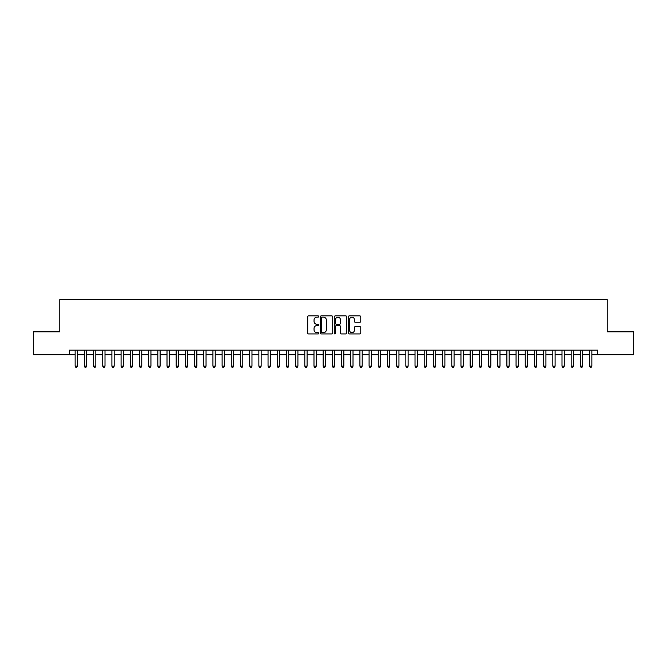 <?xml version="1.0" encoding="UTF-8"?>
<svg xmlns="http://www.w3.org/2000/svg" width="667" height="667" viewBox="0 0 667 667"><rect width="100%" height="100%" fill="white"/><g stroke="black" fill="none" stroke-linecap="round" stroke-linejoin="round"><path stroke-width="1" d="M318.801 316.525A0.634 0.634 0 0 0 318.176 315.891L308.588 315.891A0.9 0.9 0 0 0 307.687 316.8L307.687 333.025A0.9 0.9 0 0 0 308.588 333.925L318.176 333.925A0.634 0.634 0 0 0 318.801 333.3A0.634 0.634 0 0 0 318.176 332.666L316.933 332.666A2.885 2.885 0 0 1 314.049 329.781L314.049 328.431A2.885 2.885 0 0 1 316.933 325.546L318.176 325.546A0.634 0.634 0 0 0 318.801 324.912A0.634 0.634 0 0 0 318.176 324.279L316.933 324.279A2.885 2.885 0 0 1 314.049 321.394L314.049 320.043A2.885 2.885 0 0 1 316.933 317.159L318.176 317.159A0.634 0.634 0 0 0 318.801 316.525M359.855 322.253A0.9 0.9 0 0 0 360.755 321.352L360.755 316.8A0.9 0.9 0 0 0 359.855 315.891L349.208 315.891A0.9 0.9 0 0 0 348.307 316.8L348.307 333.025A0.9 0.9 0 0 0 349.208 333.925L359.855 333.925A0.9 0.9 0 0 0 360.755 333.025L360.755 327.522A0.9 0.9 0 0 0 359.855 326.622L355.294 326.622A0.9 0.9 0 0 0 354.394 327.522L354.394 330.257A2.41 2.41 0 0 1 351.984 332.666A2.41 2.41 0 0 1 349.575 330.257L349.575 319.568A2.41 2.41 0 0 1 351.984 317.159A2.41 2.41 0 0 1 354.394 319.568L354.394 321.352A0.9 0.9 0 0 0 355.294 322.253L359.855 322.253M69.401 354.769L33.35 354.769L33.35 331.799L59.763 331.799L59.763 299.65L607.237 299.65L607.237 331.799L633.65 331.799L633.65 354.769L597.599 354.769L597.599 350.175L69.401 350.175L69.401 354.769L75.146 354.769M332.708 316.8A0.9 0.9 0 0 0 331.807 315.891L321.169 315.891A0.9 0.9 0 0 0 320.268 316.8L320.268 333.025A0.9 0.9 0 0 0 321.169 333.925L331.807 333.925A0.9 0.9 0 0 0 332.708 333.025L332.708 316.8M335.193 315.891L345.831 315.891A0.9 0.9 0 0 1 346.732 316.8L346.732 333.025A0.9 0.9 0 0 1 345.831 333.925L341.279 333.925A0.9 0.9 0 0 1 340.378 333.025L340.378 326.446A0.9 0.9 0 0 0 339.47 325.546L336.451 325.546A0.9 0.9 0 0 0 335.551 326.446L335.551 333.3A0.634 0.634 0 0 1 334.917 333.925A0.634 0.634 0 0 1 334.292 333.3L334.292 316.8A0.9 0.9 0 0 1 335.193 315.891M77.439 354.769L84.334 354.769M86.627 354.769L93.522 354.769M95.815 354.769L102.701 354.769M105.002 354.769L111.889 354.769M114.182 354.769L121.077 354.769M123.37 354.769L130.265 354.769M132.558 354.769L139.445 354.769M141.746 354.769L148.633 354.769M150.934 354.769L157.821 354.769M160.113 354.769L167.008 354.769M169.301 354.769L176.188 354.769M178.489 354.769L185.376 354.769M187.677 354.769L194.564 354.769M196.857 354.769L203.752 354.769M206.045 354.769L212.931 354.769M215.233 354.769L222.119 354.769M224.42 354.769L231.307 354.769M233.6 354.769L240.495 354.769M242.788 354.769L249.675 354.769M251.976 354.769L258.863 354.769M261.164 354.769L268.051 354.769M270.343 354.769L277.239 354.769M279.531 354.769L286.418 354.769M288.719 354.769L295.606 354.769M297.907 354.769L304.794 354.769M307.087 354.769L313.982 354.769M316.275 354.769L323.17 354.769M325.463 354.769L332.349 354.769M334.651 354.769L341.537 354.769M343.83 354.769L350.725 354.769M353.018 354.769L359.913 354.769M362.206 354.769L369.093 354.769M371.394 354.769L378.281 354.769M380.582 354.769L387.469 354.769M389.761 354.769L396.657 354.769M398.949 354.769L405.836 354.769M408.137 354.769L415.024 354.769M417.325 354.769L424.212 354.769M426.505 354.769L433.4 354.769M435.693 354.769L442.58 354.769M444.881 354.769L451.767 354.769M454.069 354.769L460.955 354.769M463.248 354.769L470.143 354.769M472.436 354.769L479.323 354.769M481.624 354.769L488.511 354.769M490.812 354.769L497.699 354.769M499.992 354.769L506.887 354.769M509.179 354.769L516.066 354.769M518.367 354.769L525.254 354.769M527.555 354.769L534.442 354.769M536.735 354.769L543.63 354.769M545.923 354.769L552.818 354.769M555.111 354.769L561.998 354.769M564.299 354.769L571.185 354.769M573.478 354.769L580.373 354.769M582.666 354.769L589.561 354.769M591.854 354.769L597.599 354.769M322.161 317.159A0.634 0.634 0 0 0 321.527 317.792L321.527 332.033A0.634 0.634 0 0 0 322.161 332.666L323.47 332.666A2.885 2.885 0 0 0 326.355 329.781L326.355 320.043A2.885 2.885 0 0 0 323.47 317.159L322.161 317.159M340.378 319.618A2.41 2.41 0 0 0 337.961 317.2A2.41 2.41 0 0 0 335.551 319.618L335.551 323.378A0.9 0.9 0 0 0 336.451 324.279L339.47 324.279A0.9 0.9 0 0 0 340.378 323.378L340.378 319.618M77.439 350.175L77.439 366.158L75.146 366.158L75.146 350.175M77.439 366.158L76.755 367.35L75.838 367.35L75.146 366.158M86.627 350.175L86.627 366.158L84.334 366.158L84.334 350.175M86.627 366.158L85.943 367.35L85.017 367.35L84.334 366.158M95.815 350.175L95.815 366.158L93.522 366.158L93.522 350.175M95.815 366.158L95.123 367.35L94.205 367.35L93.522 366.158M105.002 350.175L105.002 366.158L102.701 366.158L102.701 350.175M105.002 366.158L104.31 367.35L103.393 367.35L102.701 366.158M114.182 350.175L114.182 366.158L111.889 366.158L111.889 350.175M114.182 366.158L113.498 367.35L112.581 367.35L111.889 366.158M123.37 350.175L123.37 366.158L121.077 366.158L121.077 350.175M123.37 366.158L122.686 367.35L121.761 367.35L121.077 366.158M132.558 350.175L132.558 366.158L130.265 366.158L130.265 350.175M132.558 366.158L131.866 367.35L130.949 367.35L130.265 366.158M141.746 350.175L141.746 366.158L139.445 366.158L139.445 350.175M141.746 366.158L141.054 367.35L140.137 367.35L139.445 366.158M150.934 350.175L150.934 366.158L148.633 366.158L148.633 350.175M150.934 366.158L150.242 367.35L149.325 367.35L148.633 366.158M160.113 350.175L160.113 366.158L157.821 366.158L157.821 350.175M160.113 366.158L159.43 367.35L158.504 367.35L157.821 366.158M169.301 350.175L169.301 366.158L167.008 366.158L167.008 350.175M169.301 366.158L168.609 367.35L167.692 367.35L167.008 366.158M178.489 350.175L178.489 366.158L176.188 366.158L176.188 350.175M178.489 366.158L177.797 367.35L176.88 367.35L176.188 366.158M187.677 350.175L187.677 366.158L185.376 366.158L185.376 350.175M187.677 366.158L186.985 367.35L186.068 367.35L185.376 366.158M196.857 350.175L196.857 366.158L194.564 366.158L194.564 350.175M196.857 366.158L196.173 367.35L195.256 367.35L194.564 366.158M206.045 350.175L206.045 366.158L203.752 366.158L203.752 350.175M206.045 366.158L205.353 367.35L204.435 367.35L203.752 366.158M215.233 350.175L215.233 366.158L212.931 366.158L212.931 350.175M215.233 366.158L214.541 367.35L213.623 367.35L212.931 366.158M224.42 350.175L224.42 366.158L222.119 366.158L222.119 350.175M224.42 366.158L223.728 367.35L222.811 367.35L222.119 366.158M233.6 350.175L233.6 366.158L231.307 366.158L231.307 350.175M233.6 366.158L232.916 367.35L231.999 367.35L231.307 366.158M242.788 350.175L242.788 366.158L240.495 366.158L240.495 350.175M242.788 366.158L242.096 367.35L241.179 367.35L240.495 366.158M251.976 350.175L251.976 366.158L249.675 366.158L249.675 350.175M251.976 366.158L251.284 367.35L250.367 367.35L249.675 366.158M261.164 350.175L261.164 366.158L258.863 366.158L258.863 350.175M261.164 366.158L260.472 367.35L259.555 367.35L258.863 366.158M270.343 350.175L270.343 366.158L268.051 366.158L268.051 350.175M270.343 366.158L269.66 367.35L268.743 367.35L268.051 366.158M279.531 350.175L279.531 366.158L277.239 366.158L277.239 350.175M279.531 366.158L278.848 367.35L277.922 367.35L277.239 366.158M288.719 350.175L288.719 366.158L286.418 366.158L286.418 350.175M288.719 366.158L288.027 367.35L287.11 367.35L286.418 366.158M297.907 350.175L297.907 366.158L295.606 366.158L295.606 350.175M297.907 366.158L297.215 367.35L296.298 367.35L295.606 366.158M307.087 350.175L307.087 366.158L304.794 366.158L304.794 350.175M307.087 366.158L306.403 367.35L305.486 367.35L304.794 366.158M316.275 350.175L316.275 366.158L313.982 366.158L313.982 350.175M316.275 366.158L315.591 367.35L314.666 367.35L313.982 366.158M325.463 350.175L325.463 366.158L323.17 366.158L323.17 350.175M325.463 366.158L324.771 367.35L323.854 367.35L323.17 366.158M334.651 350.175L334.651 366.158L332.349 366.158L332.349 350.175M334.651 366.158L333.959 367.35L333.041 367.35L332.349 366.158M343.83 350.175L343.83 366.158L341.537 366.158L341.537 350.175M343.83 366.158L343.146 367.35L342.229 367.35L341.537 366.158M353.018 350.175L353.018 366.158L350.725 366.158L350.725 350.175M353.018 366.158L352.334 367.35L351.409 367.35L350.725 366.158M362.206 350.175L362.206 366.158L359.913 366.158L359.913 350.175M362.206 366.158L361.514 367.35L360.597 367.35L359.913 366.158M371.394 350.175L371.394 366.158L369.093 366.158L369.093 350.175M371.394 366.158L370.702 367.35L369.785 367.35L369.093 366.158M380.582 350.175L380.582 366.158L378.281 366.158L378.281 350.175M380.582 366.158L379.89 367.35L378.973 367.35L378.281 366.158M389.761 350.175L389.761 366.158L387.469 366.158L387.469 350.175M389.761 366.158L389.078 367.35L388.152 367.35L387.469 366.158M398.949 350.175L398.949 366.158L396.657 366.158L396.657 350.175M398.949 366.158L398.257 367.35L397.34 367.35L396.657 366.158M408.137 350.175L408.137 366.158L405.836 366.158L405.836 350.175M408.137 366.158L407.445 367.35L406.528 367.35L405.836 366.158M417.325 350.175L417.325 366.158L415.024 366.158L415.024 350.175M417.325 366.158L416.633 367.35L415.716 367.35L415.024 366.158M426.505 350.175L426.505 366.158L424.212 366.158L424.212 350.175M426.505 366.158L425.821 367.35L424.904 367.35L424.212 366.158M435.693 350.175L435.693 366.158L433.4 366.158L433.4 350.175M435.693 366.158L435.001 367.35L434.084 367.35L433.4 366.158M444.881 350.175L444.881 366.158L442.58 366.158L442.58 350.175M444.881 366.158L444.189 367.35L443.272 367.35L442.58 366.158M454.069 350.175L454.069 366.158L451.767 366.158L451.767 350.175M454.069 366.158L453.377 367.35L452.459 367.35L451.767 366.158M463.248 350.175L463.248 366.158L460.955 366.158L460.955 350.175M463.248 366.158L462.564 367.35L461.647 367.35L460.955 366.158M472.436 350.175L472.436 366.158L470.143 366.158L470.143 350.175M472.436 366.158L471.744 367.35L470.827 367.35L470.143 366.158M481.624 350.175L481.624 366.158L479.323 366.158L479.323 350.175M481.624 366.158L480.932 367.35L480.015 367.35L479.323 366.158M490.812 350.175L490.812 366.158L488.511 366.158L488.511 350.175M490.812 366.158L490.12 367.35L489.203 367.35L488.511 366.158M499.992 350.175L499.992 366.158L497.699 366.158L497.699 350.175M499.992 366.158L499.308 367.35L498.391 367.35L497.699 366.158M509.179 350.175L509.179 366.158L506.887 366.158L506.887 350.175M509.179 366.158L508.496 367.35L507.57 367.35L506.887 366.158M518.367 350.175L518.367 366.158L516.066 366.158L516.066 350.175M518.367 366.158L517.675 367.35L516.758 367.35L516.066 366.158M527.555 350.175L527.555 366.158L525.254 366.158L525.254 350.175M527.555 366.158L526.863 367.35L525.946 367.35L525.254 366.158M536.735 350.175L536.735 366.158L534.442 366.158L534.442 350.175M536.735 366.158L536.051 367.35L535.134 367.35L534.442 366.158M545.923 350.175L545.923 366.158L543.63 366.158L543.63 350.175M545.923 366.158L545.239 367.35L544.314 367.35L543.63 366.158M555.111 350.175L555.111 366.158L552.818 366.158L552.818 350.175M555.111 366.158L554.419 367.35L553.502 367.35L552.818 366.158M564.299 350.175L564.299 366.158L561.998 366.158L561.998 350.175M564.299 366.158L563.607 367.35L562.69 367.35L561.998 366.158M573.478 350.175L573.478 366.158L571.185 366.158L571.185 350.175M573.478 366.158L572.795 367.35L571.877 367.35L571.185 366.158M582.666 350.175L582.666 366.158L580.373 366.158L580.373 350.175M582.666 366.158L581.983 367.35L581.057 367.35L580.373 366.158M591.854 350.175L591.854 366.158L589.561 366.158L589.561 350.175M591.854 366.158L591.162 367.35L590.245 367.35L589.561 366.158"/></g></svg>
